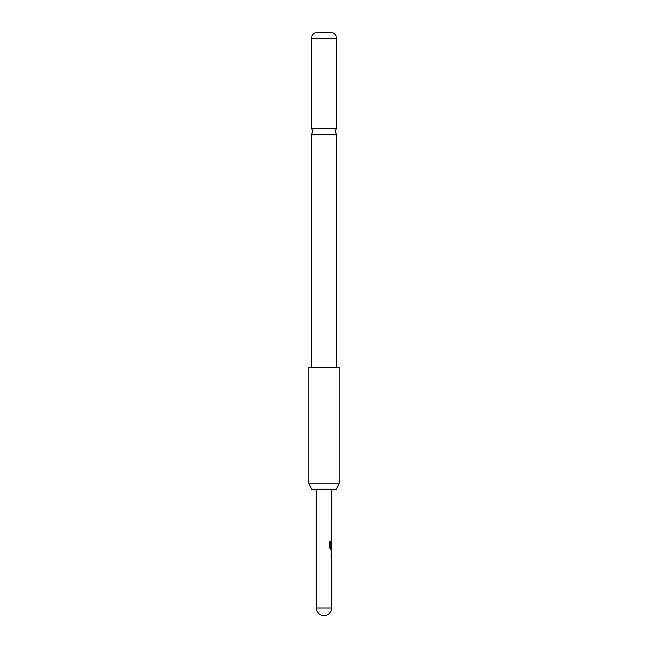 <?xml version="1.0" encoding="UTF-8"?>
<svg xmlns="http://www.w3.org/2000/svg" width="648" height="648" viewBox="0 0 648 648"><rect width="100%" height="100%" fill="white"/><g stroke="black" fill="none" stroke-linecap="round" stroke-linejoin="round"><path stroke-width="0.97" d="M311.437 367.4L311.437 134.419L336.563 134.419L336.563 367.4M331.557 563.201L331.46 561.695M331.46 570.094L331.557 568.588M331.533 559.791L331.533 551.213M331.152 552.809L331.152 558.195M331.46 549.31L330.585 549.399L329.719 547.908L329.719 541.193L330.642 541.193L330.642 547.52L331.557 547.625M331.541 542.352L331.169 546.896L331.525 540.821M331.557 532.024L331.46 530.518M331.46 538.917L331.557 537.411M331.169 527.018L331.169 528.614M336.385 489.216L311.615 489.216L308.772 483.125L339.228 483.125L336.385 489.216M339.228 483.125L339.228 367.4L308.772 367.4L308.772 483.125M336.563 38.475L311.437 38.475A6.091 6.091 0 0 1 317.147 32.4L330.853 32.4A6.091 6.091 0 0 1 336.563 38.475L336.563 128.328L311.437 128.328L312.96 131.374L311.437 134.419M311.437 38.475L311.437 128.328M330.504 541.193L330.691 547.625M331.395 542.352L331.395 546.896M331.557 552.809L331.557 558.195M318.614 607.986L316.386 607.986A7.614 7.614 0 0 0 324 615.6A7.614 7.614 0 0 0 331.614 607.986L318.614 607.986M336.563 134.419L335.04 131.374L336.563 128.328M331.614 489.216L331.614 527.018M331.614 528.614L331.614 530.429M331.614 532.024L331.614 537.411M331.614 539.006L331.614 540.821M331.614 542.246L331.614 547.625M331.614 549.399L331.614 551.213M331.614 552.809L331.614 558.195M331.614 559.791L331.614 561.605M331.614 563.201L331.614 568.588M331.614 570.183L331.614 607.986M316.386 489.216L316.386 607.986M331.46 527.018L331.46 528.614M331.46 530.429L331.46 532.024M331.46 537.411L331.46 539.006M331.46 540.926L331.46 542.246M331.46 547.625L331.46 549.399M331.46 551.318L331.46 552.809M331.46 558.195L331.46 559.686M331.46 561.605L331.46 563.201M331.46 568.588L331.46 570.183"/></g></svg>
